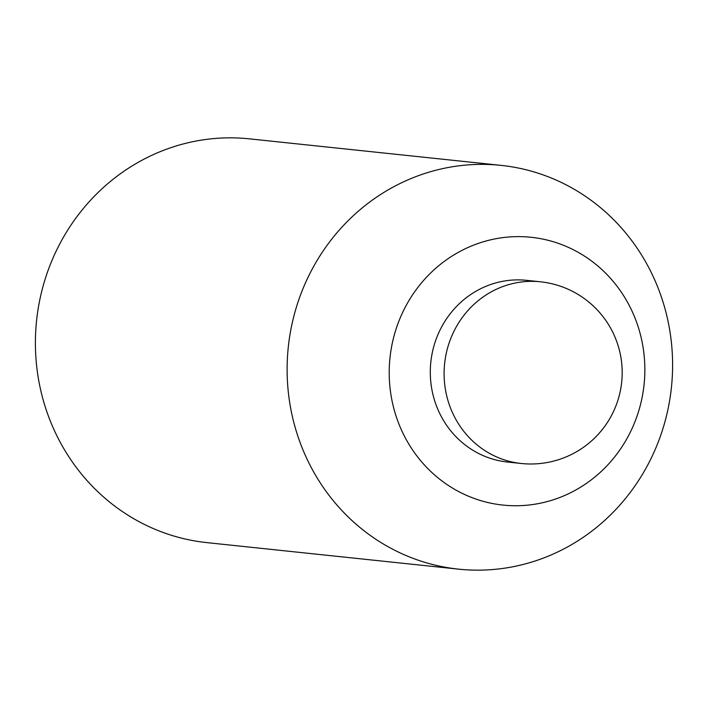 <?xml version="1.0" encoding="UTF-8"?>
<svg xmlns="http://www.w3.org/2000/svg" width="708" height="708" viewBox="0 0 708 708"><rect width="100%" height="100%" fill="white"/><g stroke="black" fill="none" stroke-linecap="round" stroke-linejoin="round"><path stroke-width="1.06" d="M649.82 460.988A203.001 192.629 96 0 0 501.14 165.38A203.001 192.629 96 0 0 309.892 273.545A203.001 192.629 96 0 0 458.58 569.152A203.001 192.629 96 0 0 649.82 460.988M629.748 433.34A134.635 127.75 96 0 0 577.312 251.836A134.635 127.75 96 0 0 404.312 309.024A134.635 127.75 96 0 0 456.749 490.529A134.635 127.75 96 0 0 629.748 433.34M501.14 165.38L249.42 138.848A203.001 192.629 96 0 0 58.18 247.012A203.001 192.629 96 0 0 206.86 542.62L458.58 569.152M514.389 462.466A91.35 86.686 -84 0 1 440.544 329.008A91.35 86.686 -84 0 1 533.478 281.359M454.35 330.468A91.35 86.686 96 0 0 521.265 463.492A91.35 91.35 0 0 0 612.376 413.826A91.35 91.35 0 0 0 540.416 281.793A91.35 86.686 96 0 0 454.35 330.468M521.265 463.492L507.45 462.032M540.416 281.793L526.61 280.333"/></g></svg>
